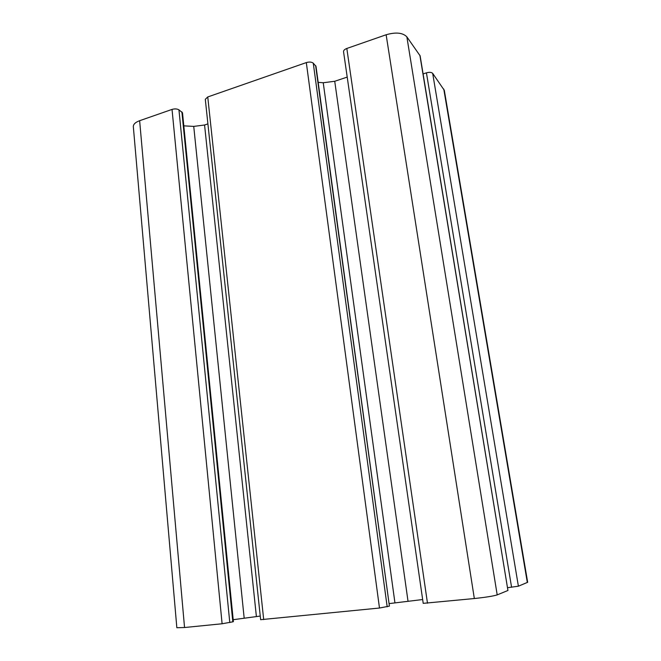<?xml version="1.0" encoding="UTF-8"?>
<svg xmlns="http://www.w3.org/2000/svg" width="661" height="661" viewBox="0 0 661 661"><rect width="100%" height="100%" fill="white"/><g stroke="black" fill="none" stroke-linecap="round" stroke-linejoin="round"><path stroke-width="0.99" d="M507.648 587.679L518.398 586.2L527.668 582.291L444.316 90.342L432.682 73.379C431.501 72.206 429.419 72.024 426.436 72.842L423.098 73.933M507.945 590.48L420.123 55.838L406.862 36.851C402.739 32.67 395.832 31.976 386.14 34.76L346.818 48.468C344.588 49.327 343.497 50.41 343.546 51.707L423.205 603.344L474.334 598.535C485.802 597.304 493.42 596.09 497.196 594.892L507.945 590.48L419.884 55.276M389.362 603.576L422.66 599.535M389.412 606.112L315.999 66.34L313.264 63.183C311.661 61.919 309.34 61.721 306.316 62.588L207.752 96.952L205.298 99.332L260.632 619.688L379.48 608.029L389.412 606.112L315.636 65.637M233.193 619.704L260.244 616.069M232.812 621.836L233.391 621.621L182.502 112.783L178.949 109.833C177.057 108.776 174.752 108.635 172.034 109.412L139.636 120.707C135.381 122.285 133.274 124.285 133.332 126.681L176.842 627.743L184.543 627.52L222.104 623.761L232.812 621.836L181.891 111.899M183.808 125.854L193.739 126.4L204.571 125.012L207.909 123.888M318.189 82.361L323.237 82.749L334.73 81.278L347.207 77.089M184.543 627.52L139.636 120.707M527.338 582.531L443.762 89.045M518.398 586.2L432.682 73.379M511.581 587.274L426.436 72.842M497.196 594.892L406.862 36.851M474.334 598.535L386.14 34.76M427.485 603.22L346.818 48.468M407.994 601.031L334.73 81.278M394.923 602.708L323.237 82.749M387.181 606.815L313.264 63.183M379.48 608.029L306.316 62.588M263.698 619.605L207.752 96.952M256.385 616.465L204.571 125.012M244.165 618.035L193.739 126.4M229.788 622.588L178.949 109.833M222.104 623.761L172.034 109.412"/></g></svg>
